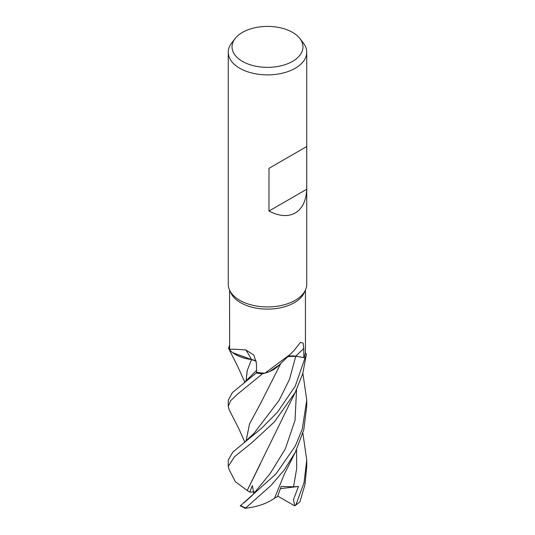 <?xml version="1.0" encoding="UTF-8"?>
<svg xmlns="http://www.w3.org/2000/svg" width="535" height="535" viewBox="0 0 535 535"><rect width="100%" height="100%" fill="white"/><g stroke="black" fill="none" stroke-linecap="round" stroke-linejoin="round"><path stroke-width="0.8" d="M279.31 364.877L269.566 371.544L279.31 364.877M264.979 373.156L290.311 354.277L278.22 365.96A31.224 18.029 180 0 1 270.322 371.216A31.224 18.029 180 0 1 264.979 373.156A37.938 21.902 180 0 1 264.912 373.149L262.504 373.751A39.209 22.637 180 0 1 256.225 372.982L256.613 372.213L256.212 373.002L232.304 392.67L228.258 400.274M256.232 361.252L232.999 352.926A31.224 18.029 180 0 1 229.649 349.843L229.562 290.077M246.06 381.134L247.157 370.695L251.584 359.567L232.645 352.659L251.537 359.573M229.635 349.783L228.605 348.419A39.209 22.637 180 0 1 229.562 345.57A39.209 22.637 180 0 0 228.605 348.419L229.635 349.783M299.881 38.527L303.325 42.981A39.242 22.657 180 0 1 306.742 52.229L306.742 284.279A39.242 22.657 180 0 1 305.425 290.11L304.161 292.852A37.938 21.902 180 0 1 294.324 302.696A37.938 21.902 180 0 1 257.656 308.367A37.938 21.902 180 0 1 230.839 292.852L229.575 290.11A39.242 22.657 180 0 1 228.258 284.279L228.258 52.229A39.242 22.657 180 0 1 231.675 42.981L235.119 38.527A35.47 20.477 180 0 1 242.422 32.408A35.47 20.477 180 0 1 299.881 38.527A35.47 20.477 180 0 1 292.578 61.364A35.47 20.477 180 0 1 247.384 63.752A35.47 20.477 180 0 1 235.119 38.527M229.649 349.843C228.605 348.994 234.009 349.027 245.859 349.957L253.884 355.146L256.399 363.091L256.613 372.28A37.938 21.902 180 0 0 264.912 373.149L262.504 373.751L264.912 373.149M290.311 354.277L294.324 350.184L300.336 342.494L303.104 343.002L303.773 348.553L303.84 357.581L295.788 356.19A661.307 503.823 69.7 0 1 303.773 348.553M305.425 290.11A39.242 22.657 180 0 1 295.253 300.296A39.242 22.657 180 0 1 257.315 306.16A39.242 22.657 180 0 1 229.575 290.11M306.742 52.229A39.242 22.657 180 0 1 295.253 68.253A39.242 22.657 180 0 1 252.48 73.161A39.242 22.657 180 0 1 228.258 52.229M306.715 146.543L306.715 189.27C306.187 200.732 302.362 208.637 295.253 212.977C287.93 216.969 279.176 216.327 268.985 211.051L268.985 168.331L306.715 146.543L268.985 168.331M232.999 352.926A31.224 18.029 180 0 0 251.457 359.52A664.39 231.2 126.7 0 0 245.859 349.957M251.457 359.52A11.282 6.514 180 0 1 256.218 361.172M244.816 442.104L238.817 428.709L229.134 409.663L228.258 406.299L230.592 400.762L237.547 394.141L262.511 373.751A39.209 22.637 180 0 1 256.225 372.982L256.613 372.213M247.27 490.508L235.346 481.707L229.114 469.569L228.258 466.339L234.611 456.622L251.738 442.84L274.375 421.934L295.253 392.329L302.71 373.818L306.415 354.217L305.345 352.792A37.938 21.902 180 0 0 305.351 352.752L305.438 348.847M287.957 356.484A11.282 6.514 180 0 1 295.788 356.19M254.051 433.31L279.069 400.401L289.488 379.402L295.775 356.236L305.057 357.808A39.209 22.637 180 0 0 306.394 354.183L305.345 352.799A37.938 21.902 180 0 1 303.84 357.581M279.263 364.917L270.322 371.216M287.823 356.604L295.775 356.25L287.863 356.564M306.715 189.27L268.985 211.051M244.843 382.144L237.393 365.779L228.585 348.379A39.242 22.657 180 0 1 229.562 345.496M262.444 373.764A39.242 22.657 180 0 1 256.212 373.002M302.877 373.249L306.749 400.147L302.248 429.13L295.253 446.143L275.94 473.983L240.482 505.675M240.188 505.802L245.398 508.25L270.924 485.553L284.072 470.232L295.273 452.309L303.733 430.073L306.742 406.299L306.742 400.648M306.394 354.183A39.209 22.637 180 0 1 305.057 357.808L295.253 386.156L277.471 412.204L261.18 428.629L232.825 452.075L228.258 460.093L228.258 466.339M295.146 505.608L299.961 501.823L304.99 484.456L306.742 466.339L306.742 460.093L304.027 482.67L295.962 504.686L295.146 505.608L294.277 505.669L277.718 496.072M246.1 381.101L247.25 370.494L251.53 359.594M247.197 490.515L295.407 392.021M253.797 493.551L252.366 485.586L249.698 492.126L247.23 490.508L260.478 463.678M243.98 502.813L252.145 495.524L270.135 473.582L285.295 448.979L295.052 420.283L296.53 389.747M260.364 403.818L249.551 423.887L246.1 441.054M246.067 441.081L249.544 423.827L260.425 403.724L280.862 363.332M294.745 505.756L293.454 499.616L298.51 486.482L293.554 486.81L281.209 486.409L277.504 496.634L274.575 498.125M302.877 433.189L306.742 460.087M295.273 452.309L284.352 474.137L274.555 498.159C266.972 503.602 257.047 506.986 244.776 508.31M298.51 486.482L280.46 488.622M306.415 354.217A39.242 22.657 180 0 1 305.084 357.815M249.698 492.126L254.446 491.886M245.445 507.822A39.242 22.657 180 0 1 240.482 505.521M299.961 501.823A39.242 22.657 180 0 1 295.962 504.686M244.207 382.652L256.573 370.367M254.065 433.296L244.06 442.706M293.554 486.81L296.698 468.439L296.53 449.788M305.438 349.288L305.438 290.077M228.258 400.147L228.258 406.299"/></g></svg>

